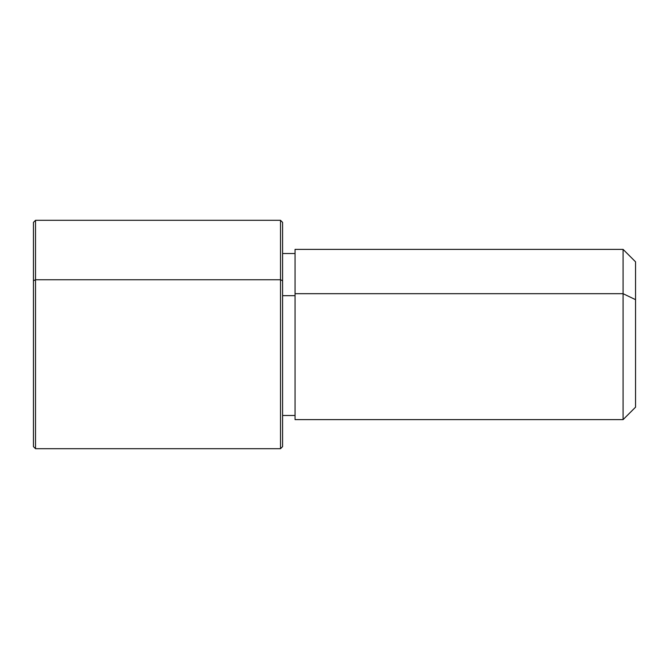 <?xml version="1.0" encoding="UTF-8"?>
<svg xmlns="http://www.w3.org/2000/svg" width="669" height="669" viewBox="0 0 669 669"><rect width="100%" height="100%" fill="white"/><g stroke="black" fill="none" stroke-linecap="round" stroke-linejoin="round"><path stroke-width="1" d="M282.594 295.681L295.054 295.681L282.594 295.681M295.054 293.691L623.09 293.691L623.09 419.622L623.09 293.691L295.054 293.691L295.054 249.378L623.09 249.378L623.09 293.691L635.55 299.662L635.55 407.17L623.09 419.622L295.054 419.622L295.054 293.691L295.054 415.474L282.594 415.474L282.594 423.519L282.594 253.526L295.054 253.526M635.55 261.83L635.55 299.662L623.09 293.691L623.09 249.378L635.55 261.83M635.55 369.338L635.55 299.662M33.45 280.746L35.524 279.751L33.45 280.746L33.45 446.616L35.524 448.69L35.524 279.751L35.524 448.69L280.52 448.69L280.52 279.751L282.594 280.746L282.594 446.616L280.52 448.69L280.52 220.31L280.52 279.751L35.524 279.751L280.52 279.751L282.594 280.746L282.594 222.384L280.52 220.31L35.524 220.31L35.524 279.751L35.524 220.31L33.45 222.384L33.45 388.254"/></g></svg>
